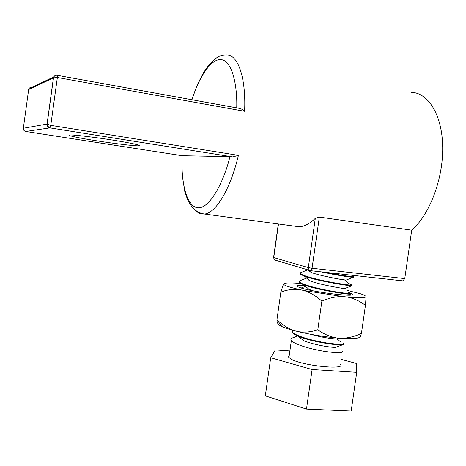 <?xml version="1.0" encoding="UTF-8"?>
<svg xmlns="http://www.w3.org/2000/svg" width="466" height="466" viewBox="0 0 466 466"><rect width="100%" height="100%" fill="white"/><g stroke="black" fill="none" stroke-linecap="round" stroke-linejoin="round"><path stroke-width="0.7" d="M293.26 225.981L299.254 226.791C304.449 226.464 309.803 223.645 315.313 218.327L319.338 217.098L411.723 230.163C429.367 215.106 443.143 179.457 442.7 147.314C442.351 115.114 428.324 92.74 411.356 92.344M96.899 140.849C80.1 138.274 65.228 135.152 69.673 135.012L70.168 134.989C73.273 134.674 95.885 137.383 112.766 140.109C130.894 142.916 143.988 145.875 138.53 145.806L138.35 145.811C134.779 146.05 113.25 143.458 96.899 140.849M182.101 155.708L229.924 156.675C224.187 181 209.426 210.253 196.92 207.667C184.594 204.656 180.983 176.002 182.101 155.708L25.764 131.476C24.086 131.045 23.283 129.979 23.335 128.278L47.06 124.078L50.771 125.366L238.417 155.359L232.825 156.92L229.924 156.675M411.723 230.163L404.768 278.616L402.892 280.876M57.266 75.306L239.541 108.392C241.341 108.782 243.036 109.755 244.615 111.304L57.365 77.484L53.508 77.857L28.659 89.542M23.317 128.505L28.642 89.658C29.038 88.01 30.098 87.253 31.816 87.387L53.747 76.919M289.211 355.698L288.582 356.298L288.605 357.148L291.058 359.129C302.434 365.857 347.351 370.336 340.39 364.144M293.196 337.664L292.555 337.897C290.912 338.584 290.51 339.487 291.349 340.611L293.44 342.335C300.5 346.063 311.084 349.11 325.192 351.486C338.083 353.228 343.762 353.152 342.225 351.265M292.106 331.378L292.462 332.8L294.559 334.466L298.49 336.37C311.253 341.77 340.827 346.308 343.419 344.502L343.407 342.97C344.962 344.724 339.295 344.706 326.41 342.924C312.302 340.53 301.712 337.535 294.629 333.941L292.531 332.275L292.712 330.237M299.195 281.662L299.562 282.757L303.739 284.866C316.134 289.654 351.183 295.246 350.933 294.058M300.372 280.555L299.708 280.812L299.638 282.233L301.793 283.503C308.981 286.334 319.629 288.996 333.738 291.5C346.593 293.545 352.191 294.104 350.519 293.172M300.384 273.373L300.745 274.404L304.648 276.309C316.938 280.94 352.931 286.73 352.145 285.675M301.42 272.36L300.78 272.616L300.82 273.886L302.987 275.091C310.199 277.788 320.853 280.398 334.961 282.92C347.811 285.011 353.397 285.658 351.702 284.866L350.024 284.458L344.747 280.043M320.957 271.841C337.087 275.447 353.653 277.713 353.345 277.293M326.241 272.424C342.924 275.837 356.659 277.503 352.89 276.559M309.546 280.439L308.958 280.427M308.935 279.92L307.915 279.915M310.385 271.818L309.645 271.806M340.477 341.729L336.86 338.846M298.922 336.732L298.246 336.784M343.419 344.502L336.19 347.094C334.629 348.294 313.21 344.852 303.442 340.564L298.49 336.37M339.044 338.13L337.436 338.718C336.137 339.44 322.728 337.792 311.416 334.431M313.303 290.848L309.133 289.421L303.739 284.866M352.005 285.728L344.729 288.506C345.661 289.136 319.653 284.714 310.106 280.911L304.648 276.309M339.685 279.204L344.56 279.885M353.24 277.334L345.918 280.148C347.292 280.683 320.579 276.105 311.084 272.412L308.288 270.053M341.071 359.368L356.636 363.538L356.723 372.328L351.183 411.035L306.494 409.072L265.317 395.873L270.717 357.76L275.33 349.902L289.887 350.933M356.723 372.328L312.121 369.515L306.494 409.072M312.121 369.515L270.717 357.76M300.611 283.468C291.466 282.722 285.932 282.751 283.998 283.549L283.439 284.202L280.858 292.1C286.887 289.747 293.19 288.914 299.76 289.607L304.065 290.539C310.455 292.596 316.391 296.143 321.872 301.182C328.623 298.083 335.508 296.539 342.533 296.533L347.1 296.993C358.814 298.007 365.14 297.931 366.09 296.772L366.026 296.283L363.259 294.716L360.404 293.731L347.735 290.539M348.323 292.403L348.807 292.549C351.178 293.306 352.389 293.924 352.447 294.395C354.288 297.325 310.898 291.722 299.842 287.569L299.038 287.283C295.228 285.67 296.97 285.011 304.275 285.314M278.016 323.258C277.829 324.15 279.105 325.233 281.843 326.509L281.854 326.52C284.65 327.802 288.681 329.153 293.947 330.569C287.673 328.28 282.023 324.656 276.99 319.711L276.955 319.676C277.078 322.379 277.427 323.573 278.016 323.258M304.065 290.539L342.533 296.533M283.584 283.957L283.573 284.097C283.951 285.384 289.345 287.225 299.76 289.607M347.1 296.993C353.834 298.351 359.95 301.147 365.443 305.37L366.09 296.772M360.387 336.673L361.441 333.371C354.952 336.504 348.207 338.147 341.205 338.304C352.925 339.003 359.309 338.467 360.375 336.679M298.228 331.652C310.671 334.588 323.468 336.685 336.627 337.943C329.841 336.726 323.561 334.005 317.8 329.782C311.346 331.996 304.822 332.625 298.228 331.652L293.947 330.569M321.872 301.182L317.8 329.782M336.627 337.943L341.205 338.304M361.441 333.371L365.443 305.37M276.955 319.676L280.858 292.1M57.167 75.288L57.365 77.484L50.771 125.366L49.944 127.888C44.899 124.422 47.998 124.608 47.13 124.172L53.508 77.857C54.039 75.97 55.256 75.113 57.167 75.288C55.134 75.131 53.881 76.028 53.404 77.985L47.06 124.078C46.984 126.105 47.94 127.375 49.914 127.894L232.668 156.902M238.417 155.359C230.367 189.446 215.682 213.247 204.475 214.034L201.359 213.906C198.819 213.341 196.535 211.78 194.503 209.211M191.776 99.724L197.939 83.443L203.706 72.411L207.213 67.232C213.061 60.196 212.857 61.081 215.228 58.996C218.286 56.24 221.88 54.906 226.01 54.994C237.549 53.712 246.165 76.651 244.615 111.304M276.88 260.593L275.307 260.133M273.577 257.535L308.311 267.63L309.092 270.053L310.403 270.676L312.063 268.27L404.768 278.616M315.313 218.327L308.311 267.63L312.063 268.27L319.338 217.098M278.464 224.274L273.746 257.663L274.474 259.888L275.697 260.459M191.945 99.753C198.097 79.669 210.574 57.836 221.647 59.695C232.685 61.704 237.439 86.676 236.728 107.879M232.825 156.92L49.944 127.888L25.764 131.476M181.956 155.708L182.218 175.041L184.734 191.281L187.472 199.407C191.322 206.916 193.192 207.935 194.374 209.1C196.856 211.733 200.223 213.376 204.475 214.034L299.254 226.791M403.166 280.905L310.63 270.699L274.474 259.888L273.565 257.599L278.284 224.251M138.53 145.806L138.635 145.077M292.462 332.8L292.531 332.275M299.562 282.757L299.638 282.233M300.745 274.404L300.82 273.886M300.78 272.616L307.729 269.89M299.708 280.812L306.739 278.068M301.199 288.011L305.492 286.345M292.555 337.897L297.646 336.015M348.038 295.153L350.764 294.122M288.937 357.626L291.349 340.611M281.854 326.52L276.99 319.711M351.789 294.873L352.447 294.395"/></g></svg>
